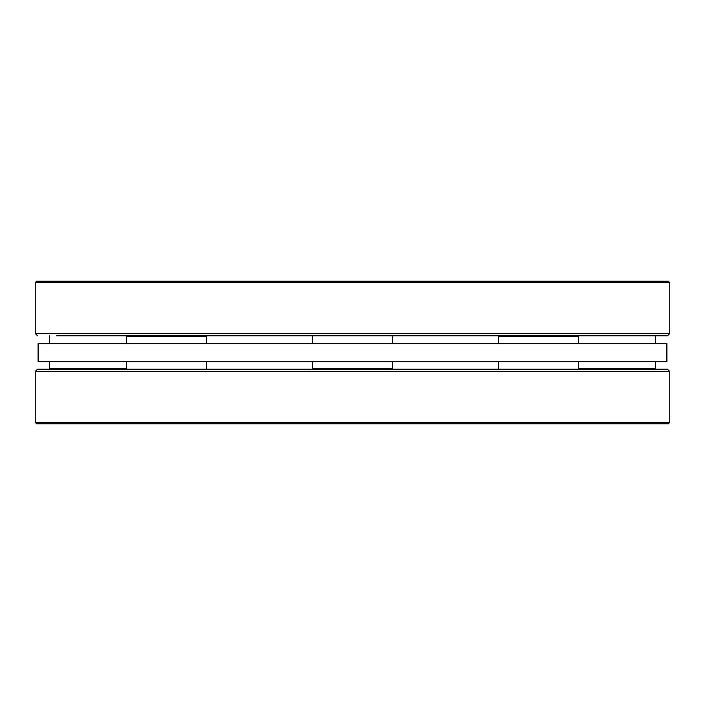 <?xml version="1.0" encoding="UTF-8"?>
<svg xmlns="http://www.w3.org/2000/svg" width="705" height="705" viewBox="0 0 705 705"><rect width="100%" height="100%" fill="white"/><g stroke="black" fill="none" stroke-linecap="round" stroke-linejoin="round"><path stroke-width="1.06" d="M619.792 369.217L298.294 369.217M578.444 368.644L655.456 368.644L654.892 369.217L648.344 369.217M119.982 369.217L85.208 369.217M669.75 371.509L667.468 369.217L37.532 369.217L35.25 371.509L35.25 422.383L669.75 422.383L669.75 371.509L35.25 371.509M258.753 369.217L229.363 369.217M669.75 422.383L668.322 423.811L36.678 423.811L35.25 422.383M391.945 369.217L392.518 368.644L312.482 368.644L312.482 361.506M126.556 368.644L49.544 368.644L49.544 361.506M297.907 361.506L38.105 361.506L38.105 343.494L666.895 343.494L666.895 361.506L297.907 361.506M498.417 369.217L498.417 361.506L498.417 369.217M399.083 335.783L648.344 335.783M498.99 335.783L498.417 336.356L578.444 336.356L578.444 343.494M85.208 335.783L229.363 335.783M206.01 335.783L206.583 336.356L206.583 343.494M127.129 335.783L126.556 336.356L206.583 336.356M126.556 336.356L126.556 343.494M669.75 282.617L35.25 282.617L36.678 281.189L668.322 281.189L669.75 282.617L669.75 333.491L667.468 335.783L662.03 335.783M232.253 335.783L258.753 335.783M298.294 335.783L305.917 335.783M56.656 335.783L667.468 335.783M35.25 282.617L35.25 333.491L669.75 333.491M313.055 369.217L312.482 368.644M50.108 369.217L49.544 368.644M392.518 368.644L392.518 361.506M655.456 368.644L655.456 361.506M578.444 369.217L578.444 361.506M206.583 369.217L206.583 361.506M126.556 369.217L126.556 361.506M577.871 335.783L578.444 336.356M498.417 336.356L498.417 343.494M35.25 333.491L37.532 335.783M49.544 335.783L49.544 343.494M655.456 335.783L655.456 343.494M312.482 335.783L312.482 343.494M392.518 335.783L392.518 343.494"/></g></svg>
